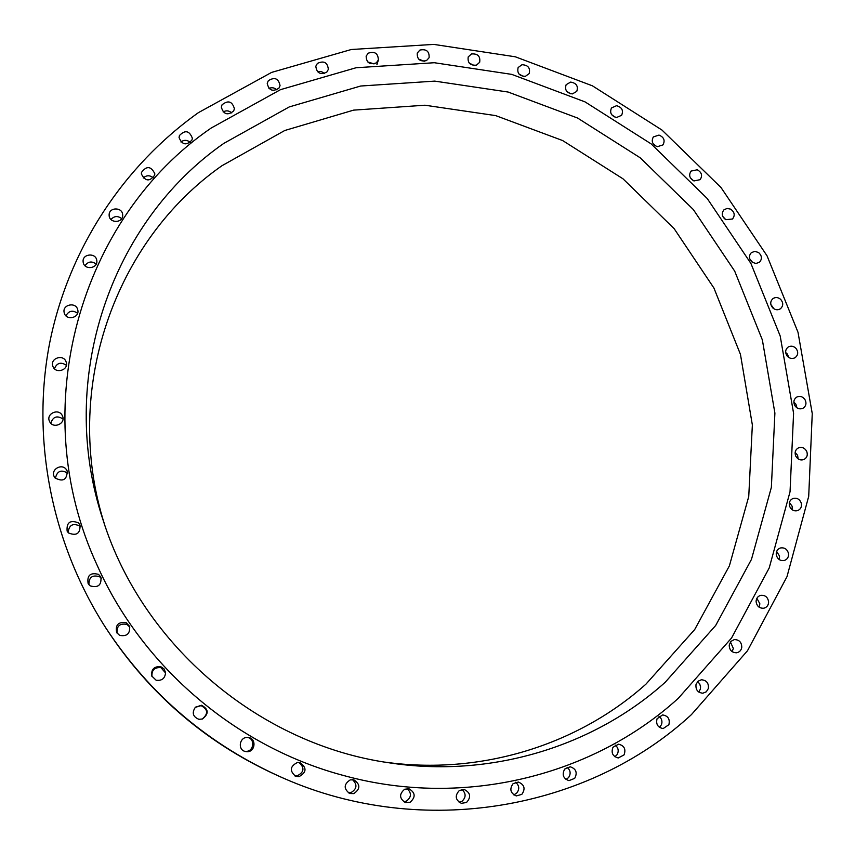 <?xml version="1.0" encoding="UTF-8"?>
<svg xmlns="http://www.w3.org/2000/svg" width="855" height="855" viewBox="0 0 855 855"><rect width="100%" height="100%" fill="white"/><g stroke="black" fill="none" stroke-linecap="round" stroke-linejoin="round"><path stroke-width="1.28" d="M66.241 469.384C61.635 463.057 50.531 469.587 54.143 476.524L54.987 477.881C62.917 482.156 66.989 479.879 67.224 471.062L66.241 469.384M67.695 473.2C61.154 469.267 57.05 470.977 55.393 478.34M691.428 714.62L747.473 650.773L786.985 576.687L808.712 496.317L812.25 413.574L798.004 332.253L767.053 255.837L721 187.512L661.962 130.046L592.44 85.831L515.319 56.793L433.784 44.396L351.32 49.505L271.601 72.408L198.467 112.614C123.59 165.87 68.507 248.666 49.601 343.293C31.336 437.963 50.776 541.899 105.336 627.185C149.903 695.136 209.357 745.496 283.7 778.285C422.723 839.535 588.582 809.76 691.428 714.62M97.395 565.807L97.417 565.85C142.806 667.712 237.562 747.986 345.505 776.009L345.58 776.041C464.596 808.189 593.338 775.656 678.304 698.3L731.559 638.001L769.222 567.923L790.041 491.764L793.579 413.275L780.209 336.047L750.904 263.436L707.213 198.488L651.125 143.875L585.055 101.895L511.771 74.385L434.329 62.725L356.065 67.748L280.504 89.657L211.281 127.972C80.723 217.01 23.908 407.974 97.385 565.775C142.796 667.691 237.594 747.997 345.58 776.041M78.457 522.854C70.142 519.69 66.369 522.458 67.139 531.158L68.518 532.954C76.555 536.171 80.381 533.531 80.017 525.034L78.457 522.854M98.571 574.389C90.331 572.273 86.847 575.362 88.151 583.655L90.203 585.878C98.09 588.08 101.649 585.151 100.89 577.125L98.571 574.389M126.23 622.729C118.353 621.585 115.169 624.866 116.686 632.604L119.615 635.372C126.978 636.676 130.281 633.651 129.543 626.288L126.23 622.729M160.826 666.708C154.05 666.205 151.036 669.315 151.795 676.048L156.134 680.217C161.958 680.965 165.09 678.41 165.549 672.543L164.053 668.92L160.826 666.708M201.556 705.257L195.432 707.171C191.68 712.749 192.835 716.789 198.905 719.312L202.411 719.002C209.015 713.807 208.727 709.223 201.556 705.257M247.458 737.438C239.56 736.914 237.391 749.579 245.075 751.438L246.892 751.716C255.57 752.218 256.682 737.951 248.014 737.47L247.458 737.438M297.433 762.489C289.973 766.304 289.385 770.911 295.67 776.297L298.951 776.671C306.656 772.418 307.009 767.747 299.998 762.639L297.433 762.489M350.261 779.867C343.731 784.206 343.528 788.748 349.663 793.493L353.788 793.622C360.468 788.973 360.5 784.377 353.895 779.846L350.261 779.867M404.672 789.229C399.05 794.049 399.274 798.485 405.356 802.556L410.101 802.247C415.808 797.191 415.455 792.713 409.043 788.812L404.672 789.229M459.381 790.448C454.668 795.642 455.32 799.938 461.326 803.337L466.541 802.46C471.297 797.074 470.549 792.756 464.276 789.507L459.381 790.448M513.118 783.64C509.313 789.08 510.36 793.183 516.281 795.93L521.817 794.38C525.643 788.77 524.5 784.666 518.387 782.058L513.118 783.64M564.685 769.073C561.767 774.651 563.189 778.51 568.96 780.636L574.699 778.36C577.617 772.642 576.11 768.784 570.189 766.775L564.685 769.073M612.992 747.249C610.919 752.838 612.672 756.408 618.251 757.968L624.043 754.901C626.106 749.194 624.289 745.624 618.582 744.181L612.992 747.249M657.046 718.777C655.785 724.281 657.816 727.541 663.159 728.567L668.888 724.687C670.138 719.098 668.044 715.838 662.593 714.919L657.046 718.777M696.023 684.428C695.489 689.739 697.766 692.657 702.842 693.213L706.316 691.791L708.357 688.521C708.87 683.134 706.551 680.217 701.389 679.768L698.011 681.221L696.023 684.428M729.219 645.055C729.347 650.078 731.805 652.654 736.583 652.782C739.511 652.194 741.242 650.366 741.787 647.288C741.627 642.191 739.126 639.626 734.274 639.593L730.875 641.421L729.219 645.055M756.098 601.557C756.814 606.248 759.4 608.461 763.868 608.215C766.892 607.36 768.485 605.276 768.624 601.963C767.886 597.207 765.257 595.005 760.726 595.337C757.787 596.234 756.237 598.308 756.098 601.557M776.276 554.906C777.484 559.202 780.166 561.062 784.313 560.495C787.412 559.341 788.812 557.022 788.513 553.516C787.273 549.167 784.559 547.328 780.369 547.98C777.345 549.156 775.987 551.464 776.276 554.906M789.518 506.075C791.142 509.943 793.857 511.45 797.672 510.606C800.836 509.153 802.011 506.609 801.231 502.975C799.575 499.064 796.817 497.567 792.97 498.486C789.892 499.972 788.748 502.494 789.518 506.075M795.716 456.046C797.672 459.445 800.387 460.621 803.871 459.552C807.045 457.767 807.986 455.02 806.692 451.322C804.705 447.881 801.958 446.727 798.442 447.86C795.342 449.666 794.434 452.391 795.716 456.046M794.904 405.751C797.106 408.679 799.788 409.524 802.941 408.284C806.105 406.146 806.767 403.239 804.94 399.541C802.706 396.57 800.002 395.737 796.817 397.051C793.729 399.2 793.087 402.096 794.904 405.751M787.22 356.118C789.592 358.576 792.19 359.121 795.032 357.732C798.153 355.242 798.517 352.185 796.144 348.562C793.739 346.072 791.11 345.548 788.246 346.991C785.2 349.492 784.858 352.538 787.22 356.118M772.899 308.024C775.367 310.023 777.868 310.28 780.401 308.794C783.437 305.93 783.501 302.755 780.572 299.282C778.061 297.251 775.538 297.016 772.995 298.566C770.024 301.43 769.992 304.583 772.899 308.024M752.293 262.293L755.948 263.479L759.411 262.293C762.329 259.044 762.051 255.795 758.588 252.546L754.88 251.359L751.406 252.599C748.553 255.848 748.852 259.076 752.293 262.293M725.82 219.692L732.489 219.008C735.247 215.375 734.627 212.083 730.63 209.133L727.06 208.438L723.907 209.87C721.214 213.515 721.855 216.785 725.82 219.692L722.753 216.411M693.993 180.939L700.138 179.668C702.714 175.628 701.741 172.325 697.242 169.76L691.022 171.096C688.532 175.136 689.525 178.417 693.993 180.939M657.367 146.686L662.967 144.901C665.286 140.466 663.961 137.195 658.991 135.079L653.338 136.928C651.083 141.364 652.429 144.613 657.367 146.686M616.583 117.509L621.606 115.307C623.637 110.466 621.948 107.26 616.551 105.689L611.475 107.954C609.519 112.775 611.218 115.97 616.583 117.509M572.337 93.922L576.751 91.4C578.45 86.163 576.409 83.053 570.627 82.091L566.149 84.677C564.535 89.903 566.598 92.981 572.337 93.922M525.365 76.352L529.17 73.605C530.474 67.983 528.08 65.023 521.988 64.724L518.13 67.545C516.901 73.145 519.316 76.084 525.365 76.352M476.459 65.162L479.666 62.287C480.531 56.291 477.795 53.512 471.468 53.95L468.209 56.922C467.429 62.885 470.175 65.632 476.459 65.162M426.474 60.62L429.103 57.713C429.466 51.353 426.399 48.799 419.912 50.05L417.251 53.053C416.973 59.369 420.051 61.902 426.474 60.62M376.286 62.907L378.348 60.053C378.166 53.373 374.789 51.076 368.238 53.181L366.143 56.141C366.421 62.778 369.809 65.033 376.286 62.907M326.813 72.098L328.352 69.383C327.551 62.394 323.895 60.406 317.397 63.409L315.816 66.23C316.713 73.156 320.379 75.112 326.813 72.098M278.965 88.129L280.055 85.65C278.58 78.414 274.669 76.758 268.331 80.691L267.22 83.298C268.791 90.459 272.702 92.073 278.965 88.129M233.714 110.872L234.398 108.681C232.197 101.243 228.071 99.96 222.011 104.844L221.317 107.164C223.615 114.517 227.74 115.746 233.714 110.872M191.98 140.006L192.343 138.179C189.372 130.601 185.065 129.725 179.422 135.56L179.058 137.516C182.136 144.997 186.443 145.82 191.98 140.006M154.691 175.104L154.808 173.715C151.025 166.062 146.579 165.624 141.503 172.389L141.374 173.928C145.275 181.463 149.711 181.848 154.691 175.104M122.703 215.61L122.682 214.691C122.318 207.038 109.237 207.049 109.13 214.712L109.162 215.802C109.718 223.369 122.628 223.166 122.703 215.61M96.818 260.786L96.765 260.38C95.846 252.353 82.069 253.775 83.127 261.801L83.213 262.4C84.356 270.308 97.887 268.694 96.818 260.786M77.73 309.799C76.074 301.505 61.902 304.572 64.211 312.738L64.232 312.834C65.985 320.999 79.921 317.975 77.762 309.905L77.73 309.799M66.027 361.644C63.238 353.82 49.911 358.298 52.818 366.1L52.967 366.517C55.703 374.234 68.849 370.023 66.252 362.285L66.027 361.644M62.116 415.231C58.343 408.091 46.074 413.692 49.376 421.077L49.814 421.975C53.512 428.996 65.6 423.727 62.65 416.396L62.116 415.231M105.336 627.185L106.373 628.788C150.234 695.681 208.759 745.25 281.947 777.526L283.7 778.285M223.871 143.351C111.332 221.434 55.725 379.128 103.241 520.524C142.55 645.45 259.567 744.577 389.249 762.82C490.321 778.413 593.669 746.629 665.19 682.29L715.678 625.486L751.481 559.352L771.36 487.382L774.897 413.104L762.371 339.959L734.702 271.142L693.352 209.571L640.213 157.801L577.585 118.043L508.116 92.041L434.757 81.118L360.671 86.024L289.225 106.939L223.871 143.351M384.825 762.115C480.521 775.592 577.969 745.058 645.952 684.139L694.72 629.515L729.39 565.85L748.745 496.52L752.357 424.946L740.462 354.419L713.936 288.06L674.168 228.691L622.996 178.813L562.643 140.551L495.686 115.607L424.967 105.218L353.585 110.135L284.779 130.494L221.873 165.774C114.773 240.608 61.346 389.998 104.663 524.778M773.999 308.837L770.868 304.53M101.318 578.365L99.714 576.804C92.426 574.539 88.835 577.178 88.92 584.735M752.849 262.645L749.75 258.894M129.821 627.121L126.935 624.407C119.711 623.103 116.451 626.084 117.167 633.331M165.581 673.003L160.986 667.702C154.573 667.124 151.57 670.042 151.966 676.465M693.48 180.736L690.348 177.787M202.165 719.076C208.428 713.882 208.064 709.404 201.085 705.642L195.25 707.352M656.384 146.387L653.113 143.683M244.498 751.246L245.716 751.374C253.892 751.876 255.495 738.581 247.416 737.438M615.183 117.242L611.656 114.677M294.719 775.859L296.952 775.934C304.177 772.332 304.861 767.843 298.972 762.468M570.606 93.783L566.694 91.303M348.316 792.842L350.945 792.628C357.048 788.866 357.54 784.537 352.431 779.61M523.378 76.426L518.974 74.011M403.613 801.723L406.403 801.124C411.49 797.213 411.736 793.045 407.13 788.631M474.301 65.504L469.31 63.163M459.178 802.353L461.989 801.338C466.146 797.341 466.135 793.376 461.935 789.464M424.23 61.282L418.555 59.059M513.727 794.84L516.452 793.387C519.733 789.4 519.466 785.681 515.64 782.24M374.009 63.911L367.618 61.87M565.999 779.471L568.554 777.612C571.055 773.732 570.563 770.291 567.089 767.277M324.579 73.455L321.245 71.499L317.429 71.67M614.905 756.761L617.203 754.516C618.988 750.829 618.315 747.687 615.183 745.068M276.849 89.861C274.487 87.67 271.858 87.189 268.951 88.418M659.419 727.349L661.428 724.762C662.582 721.342 661.77 718.51 658.97 716.255M231.78 112.956C229.076 110.552 226.19 110.22 223.123 111.952M698.727 692.016L700.373 689.141L700.576 686.725L699.647 683.818L697.605 681.606M190.291 142.432C187.224 139.825 184.092 139.664 180.907 141.962M732.115 651.638L733.366 648.507L730.427 641.966M153.302 177.861C149.828 175.04 146.472 175.093 143.245 178.022M759.058 607.157L759.881 603.833L756.889 598.265M121.677 218.645C117.766 215.62 114.207 215.92 111 219.521M779.172 559.544L779.557 556.081L776.639 551.464M96.198 264.077C91.816 260.861 88.086 261.416 84.998 265.745M792.232 509.804L792.147 506.246L789.422 502.537M77.581 313.283C72.686 309.873 68.806 310.718 65.942 315.805M798.143 458.911L797.597 455.309L795.15 452.455M66.369 365.288C60.951 361.697 56.964 362.841 54.41 368.687M796.956 407.835L795.92 404.244L793.857 402.149M62.992 418.982C57.018 415.231 52.957 416.652 50.819 423.268M788.812 357.518L787.295 353.959L785.681 352.549M80.509 526.723L79.9 526.071C72.878 522.811 68.966 524.981 68.165 532.601M378.348 60.053L376.905 64.745"/></g></svg>
